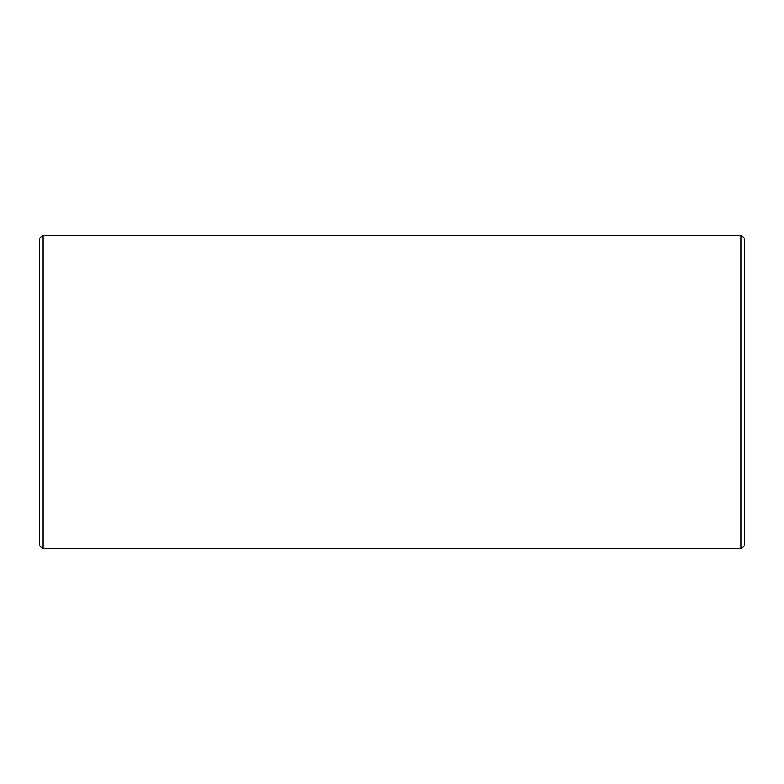 <?xml version="1.0" encoding="UTF-8"?>
<svg xmlns="http://www.w3.org/2000/svg" width="784" height="784" viewBox="0 0 784 784"><rect width="100%" height="100%" fill="white"/><g stroke="black" fill="none" stroke-linecap="round" stroke-linejoin="round"><path stroke-width="1.18" d="M42.963 235.2L39.2 238.963L39.2 545.037L42.963 548.8L741.037 548.8L741.037 235.2L42.963 235.2L42.963 548.8M741.037 235.2L744.8 238.963L744.8 545.037L741.037 548.8"/></g></svg>

